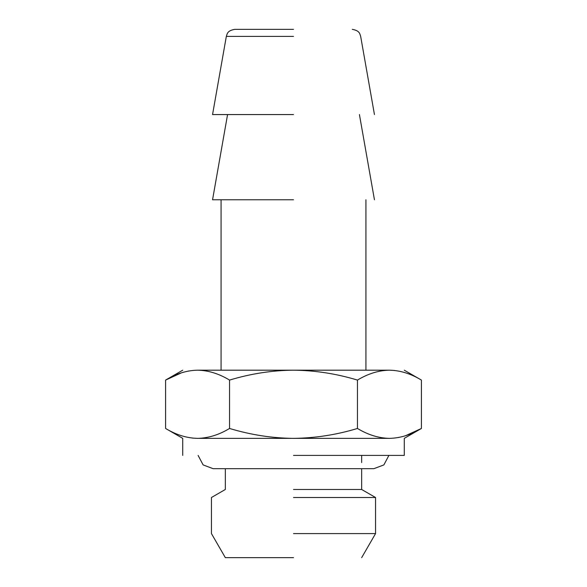<?xml version="1.0" encoding="UTF-8"?>
<svg xmlns="http://www.w3.org/2000/svg" width="587" height="587" viewBox="0 0 587 587"><rect width="100%" height="100%" fill="white"/><g stroke="black" fill="none" stroke-linecap="round" stroke-linejoin="round"><path stroke-width="0.88" d="M293.5 557.65L225.335 557.65L293.5 557.65M293.5 533.59L375.555 533.59L293.5 533.59M293.5 29.35L234.727 29.35L293.5 29.35M293.5 497.505L375.555 497.505L293.5 497.505M293.5 489.485L361.665 489.485L293.5 489.485M293.5 114.56L212.553 114.56L293.5 114.56M293.5 199.771L212.553 199.771L293.5 199.771M197.57 370.192C186.849 370.382 176.188 373.677 165.593 380.082L165.593 428.466C176.166 434.857 186.827 438.159 197.57 438.357C177.978 438.357 177.978 438.357 197.57 438.357L389.43 438.357C400.151 438.166 410.812 434.864 421.407 428.466L421.407 380.082C410.834 373.684 400.173 370.39 389.43 370.192C378.718 370.382 368.056 373.677 357.454 380.082C336.402 373.706 315.087 370.404 293.5 370.192C272.17 370.368 250.847 373.662 229.546 380.082C218.966 373.684 208.312 370.39 197.57 370.192C177.861 370.192 177.861 370.192 197.57 370.192L389.43 370.192C409.139 370.192 409.139 370.192 389.43 370.192L394.53 370.463M293.5 455.402L404.274 455.402L293.5 455.402M182.726 370.192L165.593 380.082L181.376 372.87M188.038 371.131L188.478 371.043M389.43 438.357C409.022 438.357 409.022 438.357 389.43 438.357C378.688 438.159 368.034 434.857 357.454 428.466L357.454 380.082M404.274 455.402L404.274 438.357L421.407 428.466L405.624 435.679M398.962 437.418L398.522 437.498M229.546 380.082L229.546 428.466C250.847 434.879 272.17 438.181 293.5 438.357C315.087 438.137 336.402 434.842 357.454 428.466M192.47 438.085L197.57 438.357C208.282 438.166 218.944 434.864 229.546 428.466M293.5 36.394L226.333 36.394L293.5 36.394M361.665 557.65L375.555 533.59L375.555 497.505L361.665 489.485L361.665 468.69M225.335 468.69L225.335 489.485L211.445 497.505L211.445 533.59L225.335 557.65M212.553 114.56L226.333 36.394C227.242 33.965 227.074 30.715 234.727 29.35M374.447 114.56L360.667 36.394C359.758 33.965 359.926 30.715 352.273 29.35M361.665 455.402L361.665 462.556M212.553 199.771L227.573 114.56M359.427 114.56L374.447 199.771M221.072 370.192L221.072 199.771M365.928 199.771L365.928 370.192M421.407 380.082L404.274 370.192M182.726 455.402L182.726 438.357L165.593 428.466M388.902 455.402L383.876 464.911L373.853 468.69L213.147 468.69L203.124 464.911L198.098 455.402"/></g></svg>
